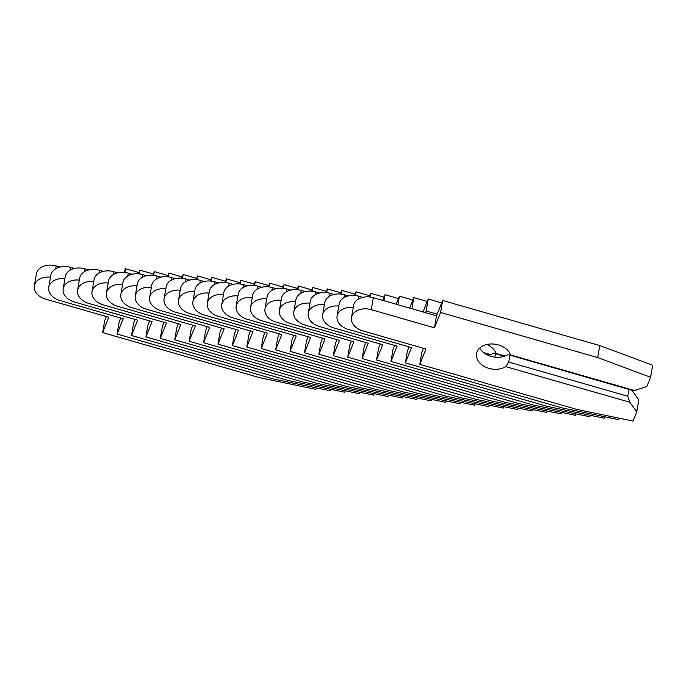 <?xml version="1.0" encoding="UTF-8"?>
<svg xmlns="http://www.w3.org/2000/svg" width="687" height="687" viewBox="0 0 687 687"><rect width="100%" height="100%" fill="white"/><g stroke="black" fill="none" stroke-linecap="round" stroke-linejoin="round"><path stroke-width="1.03" d="M106.33 316.552L104.707 320.606L102.655 332.602L259.755 377.704L315.883 389.323L316.449 387.897M60.061 267.045L56.197 265.938A15.767 11.301 -170.3 0 0 36.402 273.873L34.35 285.869A15.767 11.301 -170.3 0 0 45.643 299.128L108.804 317.265L102.655 332.602M138.954 272.593L125.506 268.729L124.046 272.378M50.494 277.213A15.767 11.301 -170.3 0 0 34.35 285.869M124.871 272.464L125.506 268.729M120.749 317.995L119.117 322.048L117.065 334.045L274.173 379.147L330.292 390.766L330.868 389.34M74.479 268.488L70.615 267.38A15.767 11.301 -170.3 0 0 50.821 275.315L48.768 287.312A15.767 11.301 -170.3 0 0 60.052 300.571L123.222 318.708L117.065 334.045M153.373 274.036L139.925 270.171L138.465 273.821M64.913 278.656A15.767 11.301 -170.3 0 0 48.768 287.312M139.289 273.907L139.925 270.171M135.159 319.438L133.536 323.491L131.483 335.488L288.592 380.589L344.711 392.208L345.278 390.783M88.898 269.931L85.025 268.823A15.767 11.301 -170.3 0 0 65.231 276.758L63.178 288.755A15.767 11.301 -170.3 0 0 74.471 302.014L137.632 320.151L131.483 335.488M167.791 275.478L154.343 271.614L152.883 275.264M79.323 280.098A15.767 11.301 -170.3 0 0 63.178 288.755M153.699 275.35L154.343 271.614M149.577 320.881L147.954 324.934L145.902 336.931L303.001 382.032L359.129 393.651L359.696 392.225M103.308 271.374L99.443 270.266A15.767 11.301 -170.3 0 0 79.649 278.201L77.597 290.197A15.767 11.301 -170.3 0 0 88.889 303.456L152.05 321.593L145.902 336.931M182.201 276.921L168.753 273.057L167.293 276.706M93.741 281.541A15.767 11.301 -170.3 0 0 77.597 290.197M168.117 276.792L168.753 273.057M163.995 322.323L162.364 326.377L160.311 338.373L317.42 383.475L373.539 395.094L374.114 393.668M117.726 272.816L113.862 271.708A15.767 11.301 -170.3 0 0 94.067 279.643L92.015 291.64A15.767 11.301 -170.3 0 0 103.299 304.899L166.469 323.036L160.311 338.373M196.619 278.364L183.171 274.499L181.712 278.149M108.16 282.984A15.767 11.301 -170.3 0 0 92.015 291.64M182.536 278.235L183.171 274.499M178.405 323.766L176.782 327.819L174.73 339.816L331.838 384.918L387.957 396.536L388.524 395.111M132.144 274.259L128.271 273.151A15.767 11.301 -170.3 0 0 108.486 281.086L106.425 293.083A15.767 11.301 -170.3 0 0 117.717 306.342L180.879 324.479L174.73 339.816M211.038 279.807L197.59 275.942L196.13 279.592M122.569 284.427A15.767 11.301 -170.3 0 0 106.425 293.083M196.946 279.678L197.59 275.942M192.824 325.209L191.201 329.262L189.148 341.259L346.248 386.36L402.376 397.979L402.943 396.554M146.554 275.702L142.69 274.594A15.767 11.301 -170.3 0 0 122.896 282.529L120.843 294.525A15.767 11.301 -170.3 0 0 132.136 307.785L195.297 325.921L189.148 341.259M225.448 281.249L212.008 277.385L210.54 281.035M136.988 285.869A15.767 11.301 -170.3 0 0 120.843 294.525M211.364 281.12L212.008 277.385M207.242 326.651L205.611 330.705L203.558 342.701L360.666 387.803L416.786 399.422L417.361 397.996M160.973 277.144L157.108 276.037A15.767 11.301 -170.3 0 0 137.314 283.98L135.262 295.968A15.767 11.301 -170.3 0 0 146.546 309.227L209.715 327.364L203.558 342.701M239.866 282.692L226.418 278.828L224.958 282.477M151.406 287.312A15.767 11.301 -170.3 0 0 135.262 295.968M225.783 282.563L226.418 278.828M221.652 328.094L220.029 332.147L217.977 344.144L375.085 389.246L431.204 400.865L431.771 399.439M175.391 278.587L171.518 277.479A15.767 11.301 -170.3 0 0 151.733 285.423L149.672 297.411A15.767 11.301 -170.3 0 0 160.964 310.67L224.125 328.807L217.977 344.144M254.284 284.135L240.836 280.279L239.377 283.92M165.825 288.755A15.767 11.301 -170.3 0 0 149.672 297.411M240.201 284.006L240.836 280.279M236.07 329.537L234.447 333.59L232.395 345.587L389.495 390.688L445.623 402.307L446.189 400.882M189.801 280.03L185.937 278.922A15.767 11.301 -170.3 0 0 166.142 286.865L164.09 298.854A15.767 11.301 -170.3 0 0 175.383 312.121L238.544 330.249L232.395 345.587M268.694 285.577L255.255 281.722L253.786 285.363M180.234 290.197A15.767 11.301 -170.3 0 0 164.09 298.854M254.611 285.448L255.255 281.722M250.489 330.979L248.857 335.033L246.805 347.029L403.913 392.131L460.032 403.75L460.608 402.324M204.219 281.472L200.355 280.365A15.767 11.301 -170.3 0 0 180.561 288.308L178.508 300.296A15.767 11.301 -170.3 0 0 189.792 313.564L252.962 331.692L246.805 347.029M283.113 287.02L269.665 283.164L268.205 286.805M194.653 291.64A15.767 11.301 -170.3 0 0 178.508 300.296M269.029 286.891L269.665 283.164M264.899 332.422L263.276 336.475L261.223 348.472L418.331 393.574L474.451 405.193L475.026 403.767M218.638 282.915L214.765 281.807A15.767 11.301 -170.3 0 0 194.979 289.751L192.918 301.739A15.767 11.301 -170.3 0 0 204.211 315.007L267.372 333.135L261.223 348.472M297.531 288.463L284.083 284.607L282.623 288.248M209.071 293.083A15.767 11.301 -170.3 0 0 192.918 301.739M283.448 288.334L284.083 284.607M279.317 333.873L277.694 337.918L275.642 349.915L432.741 395.016L488.869 406.635L489.436 405.21M233.048 284.358L229.183 283.25A15.767 11.301 -170.3 0 0 209.389 291.194L207.337 303.182A15.767 11.301 -170.3 0 0 218.629 316.449L281.79 334.578L275.642 349.915M311.941 289.905L298.502 286.05L297.033 289.691M223.481 294.525A15.767 11.301 -170.3 0 0 207.337 303.182M297.857 289.777L298.502 286.05M293.735 335.316L292.112 339.369L290.051 351.358L447.16 396.459L503.279 408.078L503.854 406.652M247.466 285.801L243.602 284.693A15.767 11.301 -170.3 0 0 223.807 292.636L221.755 304.624A15.767 11.301 -170.3 0 0 233.039 317.892L296.209 336.02L290.051 351.358M326.359 291.348L312.911 287.492L311.451 291.133M237.9 295.968A15.767 11.301 -170.3 0 0 221.755 304.624M312.276 291.219L312.911 287.492M308.145 336.759L306.522 340.812L304.47 352.8L461.578 397.902L517.697 409.521L518.273 408.095M261.884 287.243L258.011 286.135A15.767 11.301 -170.3 0 0 238.226 294.079L236.173 306.067A15.767 11.301 -170.3 0 0 247.457 319.335L310.618 337.463L304.47 352.8M340.778 292.791L327.33 288.935L325.87 292.576M252.318 297.411A15.767 11.301 -170.3 0 0 236.173 306.067M326.694 292.662L327.33 288.935M322.564 338.202L320.941 342.255L318.888 354.243L475.988 399.345L532.116 410.963L532.683 409.538M276.303 288.695L272.43 287.578A15.767 11.301 -170.3 0 0 252.636 295.522L250.583 307.51A15.767 11.301 -170.3 0 0 261.876 320.777L325.037 338.906L318.888 354.243M355.188 294.234L341.748 290.378L340.28 294.019M266.728 298.854A15.767 11.301 -170.3 0 0 250.583 307.51M341.104 294.105L341.748 290.378M336.982 339.644L335.359 343.698L333.298 355.686L490.406 400.787L546.526 412.406L547.101 410.981M290.713 290.137L286.848 289.021A15.767 11.301 -170.3 0 0 267.054 296.964L265.002 308.952A15.767 11.301 -170.3 0 0 276.294 322.22L339.455 340.348L333.298 355.686M369.606 295.676L356.158 291.82L354.698 295.462M281.146 300.296A15.767 11.301 -170.3 0 0 265.002 308.952M355.522 295.547L356.158 291.82M351.401 341.087L349.769 345.14L347.716 357.128L504.825 402.23L560.944 413.849L561.519 412.423M305.131 291.58L301.267 290.464A15.767 11.301 -170.3 0 0 281.472 298.407L279.42 310.404A15.767 11.301 -170.3 0 0 290.704 323.663L353.865 341.791L347.716 357.128M384.024 297.119L370.576 293.263L369.117 296.904M295.565 301.739A15.767 11.301 -170.3 0 0 279.42 310.404M369.941 296.99L370.576 293.263M365.81 342.53L364.187 346.583L362.135 358.571L519.235 403.673L575.362 415.292L575.929 413.866M319.549 293.023L315.677 291.906A15.767 11.301 -170.3 0 0 295.882 299.85L293.83 311.846A15.767 11.301 -170.3 0 0 305.122 325.106L368.284 343.234L362.135 358.571M398.434 298.562L384.995 294.706L382.719 300.374M309.974 303.182A15.767 11.301 -170.3 0 0 293.83 311.846M383.964 300.734L384.995 294.706M380.229 343.972L378.606 348.026L376.545 360.014L533.653 405.115L589.772 416.734L590.348 415.309M333.959 294.465L330.095 293.349A15.767 11.301 -170.3 0 0 310.301 301.292L308.248 313.289A15.767 11.301 -170.3 0 0 319.541 326.548L382.702 344.676L376.545 360.014M412.853 300.004L399.405 296.149L396.167 304.229M324.393 304.624A15.767 11.301 -170.3 0 0 308.248 313.289M397.936 304.745L399.405 296.149M489.977 354.81L484.361 353.195M394.647 345.415L393.016 349.468L390.963 361.456L548.071 406.558L604.191 418.177L604.766 416.76M348.378 295.908L344.513 294.792A15.767 11.301 -170.3 0 0 324.719 302.735L322.667 314.732A15.767 11.301 -170.3 0 0 333.951 327.991L397.112 346.119L390.963 361.456M427.271 301.447L413.823 297.591L409.615 308.094M490.424 354.655L483.734 352.732M483.528 352.568L490.578 354.595M338.811 306.067A15.767 11.301 -170.3 0 0 322.667 314.732M411.908 308.755L413.823 297.591M486.868 344.505A17.441 12.503 9.7 0 1 496.057 353.47L504.833 356.098M494.906 357.146L495.49 353.702L493.403 353.204A17.441 12.503 9.7 0 1 488.139 355.325M504.387 356.252L495.49 353.702M409.057 346.858L407.434 350.911L405.382 362.899L562.49 408.001L618.609 419.62L619.176 418.203M362.796 297.351L358.923 296.234A15.767 11.301 -170.3 0 0 339.129 304.178L337.077 316.175A15.767 11.301 -170.3 0 0 348.369 329.434L411.53 347.562L405.382 362.899M441.689 302.89L428.241 299.034L423.055 311.958M623.89 387.863L624.363 387.717M496.057 353.47L504.997 356.038M437.164 314.174L426.189 311.031L425.528 312.662M353.221 307.51A15.767 11.301 -170.3 0 0 337.077 316.175M426.189 311.031L428.241 299.034M508.724 362.058L505.769 366.643A17.441 12.503 9.7 0 1 488.981 368.361A17.441 12.503 9.7 0 1 476.486 353.685A17.441 12.503 9.7 0 1 498.384 344.908A17.441 12.503 9.7 0 1 510.475 354.913L634.539 390.534L646.879 386.523L650.598 377.249L597.707 357.575L440.599 312.473L434.45 327.811L371.289 309.674A15.767 11.301 -170.3 0 0 351.495 317.617A15.767 11.301 -170.3 0 0 362.788 330.876L425.949 349.013L419.8 364.35L576.9 409.443L633.028 421.062L636.746 411.788L629.842 402.264L627.738 396.227L508.724 362.058L509.909 355.145L507.822 354.647A17.441 12.503 9.7 0 1 491.033 356.364A17.441 12.503 9.7 0 1 479.689 348.069M636.746 411.788L638.798 399.791L631.894 390.268L509.909 355.145M627.738 396.227L628.923 389.306M423.475 348.3L421.852 352.354L419.8 364.35M650.598 377.249L652.65 365.252L599.76 345.578L442.651 300.477L436.503 315.814L373.342 297.677A15.767 11.301 -170.3 0 0 353.547 305.621L351.495 317.617M629.842 402.264L505.769 366.643M510.475 354.913L634.539 390.534M597.707 357.575L599.76 345.578M440.599 312.473L442.651 300.477M434.45 327.811L436.503 315.814M55.716 268.763L56.197 265.938M70.126 270.206L70.615 267.38M84.544 271.648L85.025 268.823M98.962 273.091L99.443 270.266M113.372 274.534L113.862 271.708M127.791 275.976L128.271 273.151M142.209 277.419L142.69 274.594M156.619 278.862L157.108 276.037M171.037 280.305L171.518 277.479M185.456 281.747L185.937 278.922M199.865 283.19L200.355 280.365M214.284 284.641L214.765 281.807M228.702 286.084L229.183 283.25M243.112 287.527L243.602 284.693M257.531 288.969L258.011 286.135M271.949 290.412L272.43 287.578M286.359 291.855L286.848 289.021M300.777 293.297L301.267 290.464M315.196 294.74L315.677 291.906M329.605 296.183L330.095 293.349M344.024 297.626L344.513 294.792M358.442 299.068L358.923 296.234M371.289 309.674L373.342 297.677"/></g></svg>
